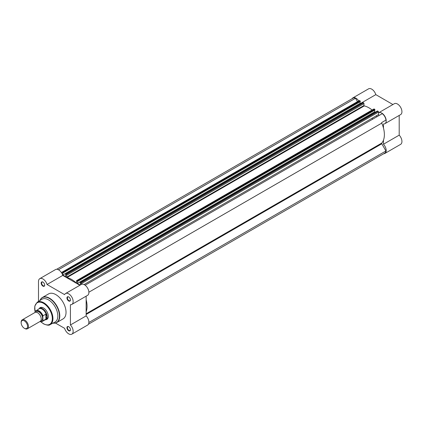 <?xml version="1.0" encoding="UTF-8"?>
<svg xmlns="http://www.w3.org/2000/svg" width="423" height="423" viewBox="0 0 423 423"><rect width="100%" height="100%" fill="white"/><g stroke="black" fill="none" stroke-linecap="round" stroke-linejoin="round"><path stroke-width="0.63" d="M352.015 98.765A6.287 3.633 60 0 1 352.845 97.914A6.287 3.633 60 0 1 355.992 98.226A6.287 3.633 60 0 1 358.73 100.901M352.845 97.914L368.581 88.83A6.287 3.633 60 0 1 371.722 89.142A6.287 3.633 60 0 1 375.82 94.636L392.909 104.534M378.564 112.819A6.287 3.633 60 0 1 378.611 112.788A6.287 3.633 60 0 1 381.758 113.1A6.287 3.633 60 0 1 385.866 118.641A6.287 3.633 60 0 1 384.898 123.68A6.287 3.633 60 0 1 383.465 123.96L383.465 128.047M378.611 112.788L394.347 103.704A6.287 3.633 60 0 1 397.488 104.016A6.287 3.633 60 0 1 401.596 109.557A6.287 3.633 60 0 1 400.634 114.596L384.898 123.68M372.007 118.308A20.315 11.728 60 0 1 372.674 119.196M376.338 115.807A20.315 11.728 60 0 1 377.004 116.695M383.746 153.723A6.287 3.633 60 0 0 384.898 153.427A6.287 3.633 60 0 0 383.465 144.232L399.201 135.149L399.201 115.426M399.201 135.149A6.287 3.633 60 0 1 400.634 144.349L384.898 153.427M383.465 144.232L383.465 140.145M360.401 103.535L375.82 94.636M88.412 324.235L384.74 153.152A5.964 3.442 -120 0 0 385.945 150.958L381.8 143.783A0.645 0.37 60 0 1 381.668 143.334A0.645 0.37 60 0 1 381.747 143.085A21.927 12.658 60 0 0 381.747 123.125A0.645 0.37 60 0 1 381.668 122.786A0.645 0.37 60 0 1 381.8 122.49L385.945 120.095A5.964 3.442 -120 0 0 382.239 113.671L85.118 285.213M357.467 101.631L355.51 98.242A5.964 3.442 -120 0 0 353.009 98.194L56.682 269.277M359.64 100.595L62.318 272.253A0.645 0.37 -120 0 0 61.996 272.222L359.317 100.563A0.645 0.37 60 0 1 359.64 100.595L360.333 101.261L63.011 272.914L62.784 272.523L360.105 100.864M362.818 102.694L65.565 274.204L65.761 276.742L62.752 275.003L62.752 273.078L360.333 101.573L360.333 101.261M360.787 103.757L360.073 103.344L360.073 101.726M363.05 102.562L363.516 102.831A0.645 0.37 60 0 1 363.97 103.619L66.649 275.278A0.645 0.37 -120 0 0 66.194 274.49L363.516 102.831M363.97 105.496L364.266 105.919L66.945 277.573L66.649 277.15L363.97 105.496L363.97 103.619M364.266 105.919A21.927 12.658 60 0 1 372.108 110.028M374.233 109.018L76.912 280.676A0.645 0.37 -120 0 0 76.589 280.645L373.911 108.986A0.645 0.37 60 0 1 374.233 109.018L374.926 109.684L77.605 281.343L77.377 280.946L374.699 109.287M374.667 110.149L374.667 111.772L77.346 283.426L77.346 281.507L374.926 110.001L374.926 109.684M374.667 111.772L375.381 112.185M377.411 111.117L378.109 111.254A0.645 0.37 60 0 1 378.564 112.047L378.564 114.522A0.645 0.37 -120 0 0 378.844 115.172A0.645 0.37 -120 0 0 379.341 115.347M86.144 299.706A21.927 12.658 60 0 1 86.144 311.804M378.564 112.047L81.242 283.706L81.242 284.473M81.242 283.706A0.645 0.37 -120 0 0 80.788 282.913L378.109 111.254M377.639 110.985L80.317 282.643L80.788 282.913M80.317 282.643L80.354 284.986M77.346 283.426L80.201 285.076M77.605 281.655L77.605 281.343M76.912 280.676L77.377 280.946M76.589 280.645A0.645 0.37 -120 0 0 76.452 280.941L76.452 282.813L76.156 282.892L76.452 282.723M66.945 277.573A21.927 12.658 60 0 1 76.156 282.892M66.649 277.15L66.649 275.278M65.724 274.22L66.194 274.49M63.011 273.232L63.011 272.914M62.318 272.253L62.784 272.523M61.996 272.222A0.645 0.37 -120 0 0 61.864 272.512L61.864 273.284M355.51 98.242L58.437 269.752M360.073 103.344L62.752 275.003M385.945 150.958L88.872 322.474M68.7 330.754A2.485 1.433 60 0 1 66.945 327.709A2.485 1.433 60 0 1 68.7 326.699L68.7 326.699A2.485 1.433 60 0 1 70.456 329.739A2.485 1.433 60 0 1 68.7 330.754M68.817 326.773A2.163 1.248 -120 0 0 67.849 326.72A2.163 1.248 -120 0 0 67.516 328.454A2.163 1.248 -120 0 0 68.928 330.358A2.163 1.248 -120 0 0 70.012 330.463A2.163 1.248 -120 0 0 70.451 329.602M68.7 301.002A2.485 1.433 60 0 1 66.945 297.961A2.485 1.433 60 0 1 68.7 296.946L68.7 296.946A2.485 1.433 60 0 1 70.456 299.986A2.485 1.433 60 0 1 68.7 301.002M68.817 297.02A2.163 1.248 -120 0 0 67.849 296.972A2.163 1.248 -120 0 0 67.516 298.701A2.163 1.248 -120 0 0 68.928 300.605A2.163 1.248 -120 0 0 70.012 300.711A2.163 1.248 -120 0 0 70.451 299.849M42.935 286.128A2.485 1.433 60 0 1 41.179 283.087A2.485 1.433 60 0 1 42.935 282.072L42.935 282.072A2.485 1.433 60 0 1 44.69 285.113A2.485 1.433 60 0 1 42.935 286.128M43.056 282.146A2.163 1.248 -120 0 0 42.083 282.093A2.163 1.248 -120 0 0 41.755 283.828A2.163 1.248 -120 0 0 43.167 285.731A2.163 1.248 -120 0 0 44.246 285.837A2.163 1.248 -120 0 0 44.69 284.975M39.244 308.541A6.773 3.907 60 0 1 43.506 307.992L43.506 307.992A6.773 3.907 60 0 1 48.296 316.282A6.773 3.907 60 0 1 45.689 319.703M43.622 308.06A6.451 3.722 -120 0 0 40.508 307.801L39.371 308.462A6.451 3.722 -120 0 0 38.784 308.954L38.731 309.017M55.476 323.066L64.597 328.327A6.287 3.633 -120 0 0 68.7 333.858A6.287 3.633 -120 0 0 71.847 334.17A6.287 3.633 -120 0 0 70.414 324.975L70.414 304.703A6.287 3.633 -120 0 0 71.847 304.417A6.287 3.633 -120 0 0 71.847 297.158A6.287 3.633 -120 0 0 65.56 293.53A6.287 3.633 -120 0 0 64.597 294.63L47.043 284.494A6.287 3.633 -120 0 0 39.794 278.651A6.287 3.633 -120 0 0 38.493 281.591L38.493 301.43M54.932 322.109A13.155 7.598 -120 0 0 57.163 311.629A13.155 7.598 -120 0 0 48.523 299.881A13.155 7.598 -120 0 0 41.777 299.331L37.192 302.26A12.912 7.455 60 0 1 43.812 302.799A12.912 7.455 60 0 1 52.293 314.331A12.912 7.455 60 0 1 50.104 324.621L54.932 322.109M52.907 323.161L54.297 323.241L56.788 322.532L63.043 318.921A14.445 8.338 -120 0 0 65.258 307.347A14.445 8.338 -120 0 0 55.82 294.614A14.445 8.338 -120 0 0 48.597 293.9L42.342 297.512A14.445 8.338 60 0 1 49.565 298.226A14.445 8.338 60 0 1 59.003 310.958A14.445 8.338 60 0 1 56.788 322.532A14.445 8.338 60 0 1 54.223 323.209M86.144 296.163L86.144 315.891A6.287 3.633 60 0 1 87.577 325.086L71.847 334.17M39.794 278.651L55.524 269.573A6.287 3.633 60 0 1 62.773 275.41L79.857 285.271M65.56 293.53L81.29 284.446A6.287 3.633 60 0 1 87.577 288.074A6.287 3.633 60 0 1 87.577 295.339L71.847 304.417M45.018 319.91L45.097 319.894A6.451 3.722 -120 0 0 45.821 319.629L46.958 318.974A6.451 3.722 -120 0 0 48.291 316.15M62.773 275.41L47.043 284.494M86.144 315.891L70.414 324.975M27.379 328.787L40.159 321.411A5.161 2.977 -120 0 0 41.227 319.048A5.161 2.977 -120 0 0 38.974 313.855A5.161 2.977 -120 0 0 34.998 312.475L22.218 319.851A5.161 2.977 60 0 1 26.194 321.237A5.161 2.977 60 0 1 28.447 326.429A5.161 2.977 60 0 1 27.379 328.787A5.161 2.977 60 0 1 24.798 328.534L24.354 328.28A4.531 2.617 -120 0 0 27.558 326.429A4.531 2.617 -120 0 0 24.354 320.877A4.531 2.617 -120 0 0 21.15 322.728A4.531 2.617 -120 0 0 24.354 328.28M21.15 322.728L21.15 322.215A5.161 2.977 60 0 1 22.218 319.851M40.751 320.856A5.161 2.977 -120 0 0 42.596 318.26A5.161 2.977 -120 0 0 39.878 312.618A5.161 2.977 -120 0 0 35.775 312.237M45.821 319.629A6.451 3.722 -120 0 0 47.154 316.679L46.038 319.027L42.961 320.824A6.287 3.633 60 0 1 42.226 321.517A6.287 3.633 60 0 1 39.868 321.58M35.209 311.323L35.072 311.74L35.209 311.323A6.287 3.633 60 0 1 35.939 310.63A6.287 3.633 60 0 1 42.961 315.796L42.823 316.219A6.096 3.516 -120 0 0 38.948 311.175A6.096 3.516 -120 0 0 35.072 311.74L35.072 312.438M42.823 316.219L42.961 320.824M42.961 315.796L46.038 314.093L47.154 316.679A6.451 3.722 -120 0 0 44.341 310.191A6.451 3.722 -120 0 0 39.371 308.462M46.038 314.093L46.038 319.027M45.88 314.115L45.88 319.143M39.82 321.607L42.226 321.517L45.34 319.719A6.287 3.633 -120 0 0 46.181 318.857M46.181 314.294A6.287 3.633 -120 0 0 39.053 308.832L35.157 311.37M86.144 313.75L381.747 143.085M378.564 114.522L84.055 284.557M86.144 314.479L381.8 143.783M88.878 292.208L381.747 123.125M41.005 321.829A12.463 7.196 -120 0 0 43.506 323.695A12.463 7.196 -120 0 0 52.32 318.609A12.463 7.196 -120 0 0 43.506 303.344A12.463 7.196 -120 0 0 35.077 311.624M52.928 323.151A14.313 8.264 -120 0 0 59.299 313.792A14.313 8.264 -120 0 0 49.343 298.464A14.313 8.264 -120 0 0 39.878 300.547M40.476 299.394A14.445 8.338 60 0 1 42.342 297.512L40.481 299.315L39.857 300.557M43.812 323.886A12.912 7.455 60 0 1 43.32 323.584M39.905 321.559A6.096 3.516 -120 0 0 42.823 320.565M362.886 102.546L65.565 274.204M377.48 110.969L80.159 282.627M40.851 321.829L43.601 323.902C47.059 325.345 49.227 325.583 50.104 324.621M35.072 312.005L34.776 306.109L37.192 302.26"/></g></svg>
